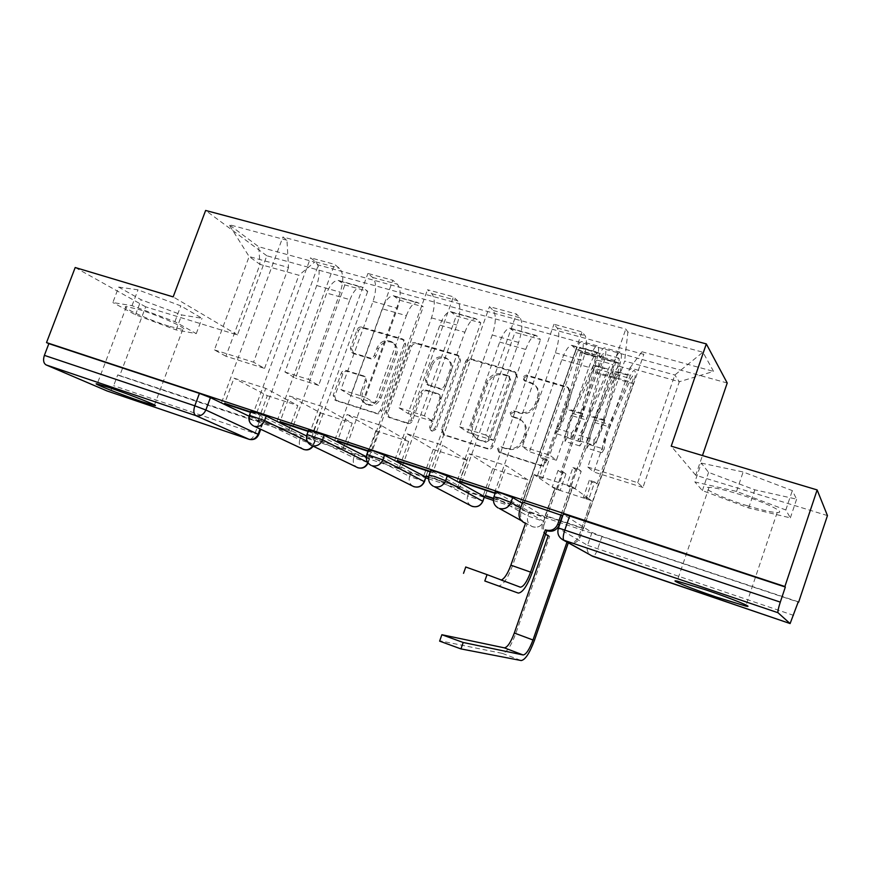 <?xml version="1.0" encoding="UTF-8"?>
<svg xmlns="http://www.w3.org/2000/svg" width="871" height="871" viewBox="0 0 871 871"><rect width="100%" height="100%" fill="white"/><g stroke="black" fill="none" stroke-linecap="round" stroke-linejoin="round"><path stroke-width="0.65" stroke-dasharray="4.36 3.27" d="M523.863 377.905L527.423 375.989L567.696 387.726L568.796 388.248L570.178 392.723L545.584 462.969C544.517 465.277 542.785 466.17 540.379 465.68L499.769 452.702L498.615 449.392L502.175 447.509L507.314 449.131C514.848 450.688 520.314 447.814 523.7 440.519L525.746 434.705C527.51 428.434 525.888 423.502 520.858 419.898L512.322 416.795L511.266 413.573L514.826 411.678L519.976 413.235C527.521 414.705 532.987 411.798 536.362 404.525L538.409 398.744C540.129 392.756 538.637 387.965 533.934 384.372L524.832 381.03L523.863 377.905M506.182 448.336C513.738 449.893 519.214 447.008 522.611 439.692L524.658 433.856C526.432 427.574 524.799 422.631 519.758 419.016L511.212 415.903L510.145 412.68L513.716 410.774L518.876 412.342C526.443 413.812 531.92 410.894 535.306 403.611L537.353 397.797C539.084 391.798 537.592 386.996 532.867 383.403L523.754 380.05L522.785 376.914L526.356 374.998L566.727 386.746L567.827 387.268L569.209 391.765L544.538 462.207C543.471 464.515 541.729 465.419 539.323 464.918L498.615 451.918L497.461 448.598L501.032 446.714L507.314 449.131M746.97 505.637C761.287 510.014 771.347 512.322 777.161 512.551C787.417 512.965 764.869 502.044 738.477 494.053C724.269 489.752 714.46 487.52 709.038 487.368C698.978 487.129 721.536 497.853 746.97 505.637M169.823 326.451L182.747 329.478C190.934 329.989 160.438 315.955 138.968 309.488L126.458 306.603C118.608 306.32 149.104 320.18 169.823 326.451M353.92 353.735L351.873 349.097L358.536 330.795C359.538 328.65 361.106 327.779 363.229 328.149L403.523 339.897L404.351 340.256L405.657 344.578L381.672 411.079C380.649 413.257 379.048 414.128 376.882 413.692L336.228 400.714L334.725 396.218L342.815 373.986C343.827 371.841 345.384 370.981 347.496 371.384L365.221 376.903L366.647 381.335L362.63 392.44C361.095 397.731 362.445 401.76 366.658 404.514C372.897 406.833 377.655 404.721 380.943 398.167L396.73 354.464C398.199 349.489 397.013 345.624 393.18 342.869C386.789 340.191 381.846 342.249 378.362 349.021L375.749 356.239C374.737 358.395 373.158 359.277 371.013 358.874L353.92 353.735L351.764 352.439L350.403 348.084L357.077 329.728C358.079 327.583 359.647 326.701 361.781 327.082L402.162 338.841L402.99 339.211L404.307 343.533L380.246 410.208C379.223 412.397 377.622 413.268 375.445 412.832L334.704 399.833L333.201 395.325L341.312 373.038C342.325 370.883 343.893 370.012 346.005 370.425L363.762 375.956L365.199 380.398L361.16 391.536L362.63 392.44M727.22 383.011L266.82 255.78L237.456 334.943L145.675 306.842L119.697 375.76L425.821 477.874M428.554 478.778L484.265 497.363M493.389 500.411L798.174 602.068M827.45 515.588L695.744 475.261L702.462 455.555M466.834 362.488C467.869 360.267 469.513 359.364 471.788 359.777L515.022 372.374L516.024 372.842L517.396 377.285L492.986 446.322C491.93 448.587 490.242 449.48 487.912 448.99L444.852 435.304L442.61 430.372L466.834 362.488L465.615 361.465C466.649 359.255 468.304 358.351 470.58 358.754L513.923 371.373L514.924 371.841L516.296 376.294L491.81 445.517C490.754 447.792 489.067 448.685 486.737 448.195L443.568 434.477L441.325 429.534L465.615 361.465M458.288 355.847L416.556 343.686C414.367 343.294 412.756 344.187 411.743 346.364L387.726 412.996L389.272 417.568L407.497 423.426C409.718 423.883 411.341 423.001 412.364 420.802L422.174 393.485C423.197 391.286 424.819 390.393 427.04 390.829L439.692 394.792L441.162 399.31L430.927 427.933L432.038 431.178L435.925 429.523L460.541 360.638L459.191 356.261L457.057 354.824L415.227 342.641L416.556 343.686M249.139 416.24L262.411 422.62L260.059 429.011M145.675 306.842L75.2 267.517M119.697 375.76L117.737 374.868L113.655 385.679C111.978 389.555 109.888 391.362 107.383 391.079M798.261 601.807L602.013 536.362L591.997 532.475L563.21 514.336M588.883 367.333C592.345 358.025 595.59 353.18 598.595 352.777L602.558 356.794L576.025 349.391L571.779 345.319C568.621 345.667 565.312 350.458 561.849 359.679L529.492 451.777L522.371 446.529L555.36 352.777C559.171 340.833 559.803 332.58 557.255 328.019L553.945 324.252L582.024 331.916L585.094 335.64C587.446 340.18 586.695 348.476 582.841 360.518L549.721 455.108L556.406 460.247L588.883 367.333L561.849 359.679M522.393 501.903L582.024 331.916M522.709 502.088L524.2 502.981L534.152 474.619L554.598 488.642L591.387 500.553L581.959 527.739L560.978 520.76M560.706 520.673L545.213 515.512L554.598 488.642M545.213 515.512L546.825 516.47L602.558 356.794M493.465 498.702L520.499 507.706L576.025 349.391M520.499 507.706L518.789 506.715L528.142 480.084L506.389 465.691L469.284 453.769L459.583 481.108M495.131 493.356L496.481 493.803L506.389 465.691M496.481 493.803L495.229 493.073M494.565 492.692L553.945 324.252M525.703 349.445C529.154 340.332 532.562 335.629 535.915 335.357L540.532 339.494L514.99 332.374L510.112 328.182C506.617 328.411 503.155 333.049 499.693 342.074L467.629 432.299L459.529 426.812L492.213 334.987C495.947 323.272 496.307 315.117 493.28 310.501L489.469 306.646L516.427 314.006L520.031 317.828C522.861 322.422 522.393 330.621 518.626 342.423L485.811 435.054L493.509 440.454L525.703 349.445L499.693 342.074M457.373 480.378L516.427 314.006M483.449 494.957L492.746 468.631L469.284 453.769M485.419 495.61L540.532 339.494M428.619 477.112L459.953 487.542L514.99 332.374M459.953 487.542L458.026 486.486L467.281 460.389L442.62 445.212L406.986 433.758L397.383 460.519M430.263 471.875L432.811 472.713L442.62 445.212M432.811 472.713L430.644 471.538L489.469 306.646M464.896 332.221C468.358 323.293 471.919 318.753 475.577 318.579L480.803 322.836L456.197 315.977L450.732 311.676C446.932 311.796 443.317 316.282 439.866 325.133L408.096 413.573L399.103 407.846L431.472 317.882C435.13 306.385 435.239 298.318 431.787 293.658L427.498 289.738L453.421 296.815L457.515 300.702C460.781 305.34 460.574 313.451 456.883 325.035L424.384 415.783L433.007 421.412L464.896 332.221L439.866 325.133M394.933 459.714L453.421 296.815M424.003 475.163L433.214 449.36L406.986 433.758M426.18 475.893L480.803 322.836M401.651 468.13L366.745 456.099L401.651 468.13L456.197 315.977M399.517 467.008L408.695 441.423L381.356 425.516L347.094 414.509L337.578 440.726M367.976 451.243L371.645 452.463L381.356 425.516M371.645 452.463L369.25 451.211L427.498 289.738M406.365 315.64C409.805 306.897 413.507 302.498 417.459 302.422L423.241 306.788L399.517 300.168L393.518 295.77C389.446 295.792 385.69 300.147 382.249 308.813L350.763 395.532L340.942 389.598L373.017 301.41C376.599 290.13 376.468 282.15 372.625 277.457L367.91 273.461L392.843 280.277L397.383 284.229C401.063 288.911 401.096 296.935 397.481 308.301L365.276 397.23L374.759 403.077L406.365 315.64L382.249 308.813M334.921 439.844L392.843 280.277M366.745 456.099L375.869 430.807L347.094 414.509M368.988 457.253L423.241 306.788M345.471 449.414L311.546 437.732L345.471 449.414L399.517 300.168M343.141 448.249L352.232 423.154L322.444 406.594L289.477 395.989L280.059 421.684M308.105 431.417L312.831 432.985L322.444 406.594M312.831 432.985L310.228 431.678L367.91 273.461M349.957 299.668C353.386 291.099 357.219 286.831 361.443 286.853L367.736 291.306L344.851 284.926L338.34 280.44C334.018 280.375 330.142 284.588 326.712 293.081L295.519 378.145L284.937 372.026L316.706 285.546C320.212 274.485 319.875 266.58 315.672 261.855L310.555 257.805L334.551 264.359L339.505 268.377C343.555 273.091 343.816 281.028 340.278 292.188L308.378 379.386L318.644 385.418L349.957 299.668L326.712 293.081M277.207 420.737L334.551 264.359M311.546 437.732L320.593 412.908L289.477 395.989M313.974 438.93L367.736 291.306M291.295 431.374L258.317 420.007L291.295 431.374L344.851 284.926M288.791 430.154L297.806 405.538L265.753 388.368L234.005 378.166L224.685 403.36M250.51 412.342L256.226 414.237L265.753 388.368M256.226 414.237L253.439 412.876L310.555 257.805M318.644 385.418L295.519 378.145M374.759 403.077L350.763 395.532M433.007 421.412L408.096 413.573M493.509 440.454L467.629 432.299M556.406 460.247L529.492 451.777M306.57 435.99L315.356 440.595L301.301 435.576L251.719 411.297L250.075 415.739L249.389 415.38M366.31 456.709L369.663 458.69L355.237 453.562L309.129 430.274L307.463 434.825L306.951 434.542M425.973 477.45L411.166 472.202L368.825 450.013L366.8 454.466M484.418 496.916L469.186 491.538L430.938 470.558L429.076 475.196M522.295 503.286L545.115 517.145L529.416 511.615L495.643 491.952L493.911 496.786C492.605 501.696 494.009 505.43 498.158 507.978M284.937 372.026L308.378 379.386M340.942 389.598L365.276 397.23M399.103 407.846L424.384 415.783M459.529 426.812L485.811 435.054M522.371 446.529L549.721 455.108M587.773 467.052L637.724 482.719L642.94 487.477L679.315 381.738L629.973 367.932L593.837 472.017L587.773 467.052L624.627 361.04L674.829 375.009L679.315 381.738L713.567 371.405L702.919 352.211L627.882 332.014L624.627 361.04M642.94 487.477L593.837 472.017M637.724 482.719L674.829 375.009L702.919 352.211M288.53 267.517L253.559 362.184L264.555 368.4L225.916 356.239L260.004 264.37L249.139 256.553L288.53 267.517L286.973 240.222L282.89 236.999L625.792 329.086L627.882 332.014M286.973 240.222L229.062 224.631L258.752 246.765L314.681 262.084L298.895 275.258L260.004 264.37L258.752 246.765M629.973 367.932L641.971 351.775L643.832 354.388L318.361 264.991L314.681 262.084M641.971 351.775L713.567 371.405M266.82 255.78L205.632 210.455M695.744 475.261L671.214 446.181M701.307 463.111L743.137 471.973L792.316 490.602L796.627 499.159L754.809 489.829L708.58 472.376L701.307 463.111L694.873 481.946L736.55 491.418L785.816 509.981L790.356 517.864L748.679 507.967L702.385 490.58L694.873 481.946M237.456 334.943L173.177 296.891M118.685 287.103L137.999 289.825L180.809 305.873L201.996 318.285L181.723 314.943L141.178 299.776L118.685 287.103L112.838 302.542L132.022 305.667L174.897 321.66L196.258 333.626L176.116 329.913L135.506 314.79L112.838 302.542M225.916 356.239L214.418 349.902L249.139 256.553L229.062 224.631M264.555 368.4L298.895 275.258M214.418 349.902L253.559 362.184M546.825 516.47L583.418 528.653L643.832 354.388M583.418 528.653L581.959 527.739M562.797 515.763L572.791 487.041L591.387 500.553M561.142 514.728L625.792 329.086M253.439 412.876L250.663 411.95M221.648 402.348L282.89 236.999M369.25 451.211L368.117 450.83M310.228 431.678L308.247 431.014M260.908 421.259L318.361 264.991M572.791 487.041L534.152 474.619M524.2 502.981L562.459 515.654M258.317 420.007L267.277 395.652L234.005 378.166M251.033 410.927L251.719 411.297M117.737 374.868L262.411 422.62M518.789 506.715L493.519 498.31M458.026 486.486L428.684 476.72M492.746 468.631L528.142 480.084M433.214 449.36L467.281 460.389M375.869 430.807L408.695 441.423M320.593 412.908L352.232 423.154M267.277 395.652L297.806 405.538M736.55 491.418L743.137 471.973M702.385 490.58L708.58 472.376M748.679 507.967L754.809 489.829M790.356 517.864L796.627 499.159M785.816 509.981L792.316 490.602M132.022 305.667L137.999 289.825M135.506 314.79L141.178 299.776M176.116 329.913L181.723 314.943M196.258 333.626L201.996 318.285M174.897 321.66L180.809 305.873M509.056 376.522L510.711 379.952L489.295 440.454L485.757 442.326L478.168 439.648C472.92 436.11 471.211 431.134 473.018 424.721L487.618 383.632C490.928 376.49 496.285 373.594 503.699 374.955L509.056 376.522L508.62 375.847L509.589 378.972L510.711 379.952M507.935 375.532L502.567 373.953C495.142 372.592 489.763 375.499 486.443 382.674L471.81 423.861C469.992 430.296 471.701 435.293 476.96 438.832L484.57 441.51L488.119 439.637L509.589 378.972M457.057 354.824L457.961 355.226L459.311 359.625L434.629 428.684L430.731 430.35L429.61 427.095L439.877 398.395L438.407 393.866L425.723 389.892C423.491 389.468 421.869 390.35 420.835 392.56L411.014 419.942C409.98 422.152 408.347 423.034 406.136 422.587L387.867 416.719L386.31 412.125L410.393 345.319C411.417 343.141 413.028 342.249 415.227 342.641M432.31 365.232C435.903 358.264 441.031 356.228 447.694 359.102C451.57 361.955 452.789 365.885 451.33 370.872L445.734 386.539C444.7 388.749 443.067 389.631 440.824 389.206L428.162 385.265L426.725 380.79L432.31 365.232L431.003 364.23C434.618 357.252 439.757 355.205 446.431 358.09C450.318 360.953 451.537 364.884 450.078 369.881L451.33 370.872M431.003 364.23L425.407 379.832L426.855 384.318L439.539 388.27C441.782 388.695 443.426 387.802 444.46 385.592L450.078 369.881M361.16 391.536C359.625 396.838 360.975 400.867 365.199 403.632C371.449 405.951 376.228 403.839 379.527 397.274L395.358 353.452C396.817 348.465 395.63 344.589 391.798 341.824C385.385 339.146 380.431 341.203 376.947 347.997L374.312 355.237C373.3 357.393 371.721 358.275 369.576 357.872L352.439 352.733M524.875 523.046C521.065 520.412 519.802 516.786 521.076 512.17L534.25 474.608L539.77 476.383L542.633 478.364L537.146 476.589L543.199 459.311L540.347 457.188L545.888 458.93L539.77 476.383M534.25 474.608L537.146 476.589M566.836 485.082L572.476 486.889L575.11 488.805L569.514 487.009L566.836 485.082L572.966 467.477L578.616 469.251L615.939 362.031L618.53 358.025C619.346 358.384 619.357 360.169 618.573 363.359L603.146 420.247C600.652 429.076 597.669 435.652 594.207 439.986L578.78 435.271C582.296 430.982 585.29 424.449 587.773 415.663L603.015 359.015C603.777 355.825 603.745 354.051 602.906 353.68L600.271 357.654L592.933 355.608L591.649 354.083L576.145 349.761L522.742 502.012M540.347 457.188L577.484 351.285L580.162 347.366C581.044 347.747 581.109 349.521 580.358 352.679L565.377 408.989C562.938 417.721 559.922 424.199 556.319 428.423L555.665 433.518C560.249 428.118 564.103 419.866 567.206 408.771L582.133 352.668C583.701 346.081 583.559 342.39 581.719 341.584C579.944 341.813 578.094 344.535 576.145 349.761M556.319 428.423L571.539 433.072C575.078 428.804 578.094 422.283 580.554 413.518L595.71 356.968C596.472 353.789 596.428 352.015 595.579 351.644L592.933 355.608L577.484 351.285M571.539 433.072L570.853 438.178L555.665 433.518M570.853 438.178C575.361 432.713 579.193 424.417 582.329 413.268L597.43 356.947C599.019 350.327 598.932 346.625 597.147 345.841C595.426 346.092 593.597 348.836 591.649 354.083L599.019 356.141C600.968 350.882 602.786 348.117 604.485 347.867C606.238 348.65 606.314 352.352 604.714 358.983L589.515 415.413C586.368 426.583 582.547 434.901 578.072 440.388L578.78 435.271M572.476 486.889L562.492 515.567M525.572 523.155L527.129 524.004L512.486 565.856C507.575 578.823 502.883 585.508 498.419 585.922L498.158 585.835M527.129 524.004L525.496 523.384M594.207 439.986L593.467 445.114L578.072 440.388M593.467 445.114C597.876 439.572 601.665 431.189 604.844 419.974L620.217 363.316C621.85 356.653 621.818 352.951 620.13 352.189C618.486 352.461 616.69 355.237 614.741 360.529L561.044 514.696M569.514 487.009L575.589 469.534L581.197 471.309L575.11 488.805M581.197 471.309L578.616 469.251M575.589 469.534L572.966 467.477M543.199 459.311L548.697 461.042L545.888 458.93M548.697 461.042L542.633 478.364M615.939 362.031L600.271 357.654L599.019 356.141L614.741 360.529M463.459 573.314L465.691 566.988L501.315 580.021M439.615 641.132L441.924 634.36M566.977 542.11L567.663 542.132C572.813 543.319 576.526 541.446 578.79 536.536L591.267 500.553L585.911 498.822L583.483 497.069L588.883 498.811L594.708 482.011L597.06 483.873L591.692 482.164L585.911 498.822M567.043 541.925L568.306 542.851M560.162 490.482L554.903 488.783L552.268 486.976L557.571 488.685L560.162 490.482L565.921 473.966L560.663 472.3L595.677 371.993C596.787 368.379 596.885 366.266 595.982 365.668L593.946 368.215L608.731 372.396L610.734 369.827C611.616 370.425 611.486 372.538 610.375 376.163L617.365 378.156C618.475 374.508 618.606 372.396 617.746 371.808L615.764 374.388L594.773 422.511C591.485 430.35 589.613 437.688 589.144 444.537L604.147 449.142L601.915 452.746C602.59 443.97 605.018 434.531 609.221 424.427L630.19 375.891C631.769 372.363 633.119 370.556 634.262 370.48C635.982 371.688 635.667 376.098 633.315 383.719L580.075 537.298C577.821 542.198 574.12 544.048 568.981 542.873L568.371 542.666M591.267 500.553L588.883 498.811M597.06 483.873L632.248 382.38C633.38 378.722 633.533 376.61 632.705 376.032L630.746 378.624L609.852 427.03C606.586 434.912 604.681 442.283 604.147 449.142M589.144 444.537L586.88 448.108L601.915 452.746M586.88 448.108C587.468 439.354 589.874 429.947 594.076 419.909L615.155 371.645C616.733 368.139 618.116 366.353 619.292 366.288C621.088 367.508 620.816 371.917 618.475 379.495L633.315 383.719M554.903 488.783L542.491 524.342C541.327 528.403 542.361 531.724 545.573 534.304M608.731 372.396L587.696 420.388C584.408 428.205 582.547 435.533 582.111 442.381L579.825 445.941C580.38 437.188 582.764 427.803 586.978 417.786L608.1 369.652C609.689 366.158 611.072 364.372 612.269 364.318C614.099 365.548 613.848 369.946 611.518 377.513L618.475 379.495L617.365 378.156L632.248 382.38M593.946 368.215L572.813 415.935C569.514 423.709 567.674 431.003 567.304 437.841L582.111 442.381M567.304 437.841L564.996 441.368L579.825 445.941M564.996 441.368C565.464 432.637 567.816 423.284 572.051 413.322L593.26 365.461C594.86 361.988 596.265 360.224 597.495 360.18C599.39 361.421 599.183 365.82 596.875 373.343L543.885 525.137L542.491 524.342M548.284 535.578L549.666 536.329L515.839 633.413C511.037 646.151 506.541 652.804 502.36 653.381L439.67 640.74M549.666 536.329L548.218 535.785M547.521 535.425C543.907 532.921 542.698 529.492 543.885 525.137M557.571 488.685L563.374 472.049L558.071 470.373L552.268 486.976M558.071 470.373L560.663 472.3M563.374 472.049L565.921 473.966M594.708 482.011L589.308 480.291L591.692 482.164M589.308 480.291L583.483 497.069M595.677 371.993L610.375 376.163L611.518 377.513L596.875 373.343M526.356 374.998L527.423 375.989M501.032 446.714L502.175 447.509M513.716 410.774L514.826 411.678M591.997 532.475L587.555 545.311L558.344 528.294M563.08 514.249L558.213 528.218C556.885 533.237 558.387 537.069 562.71 539.737M372.625 277.457L397.383 284.229M431.787 293.658L457.515 300.702M493.28 310.501L520.031 317.828M557.255 328.019L585.094 335.64M315.672 261.855L339.505 268.377M301.301 435.576L299.787 439.703L250.075 415.739C248.747 420.377 249.912 423.785 253.592 425.973M307.223 441.259L313.854 444.722L299.787 439.703C298.579 444.003 299.7 447.182 303.162 449.229M314.943 440.127L312.602 445.974M355.237 453.562L353.724 457.765L307.463 434.825C306.135 439.528 307.365 443.012 311.154 445.277M367.704 462.414L353.724 457.765C352.505 462.12 353.68 465.364 357.241 467.487M369.391 458.277L367.823 462.599M411.166 472.202L409.631 476.481L367.148 454.651C365.809 459.431 367.105 462.991 371.013 465.354M469.186 491.538L467.64 495.904L429.251 475.294C427.922 480.139 429.272 483.786 433.301 486.236M529.416 511.615L527.859 516.078L493.933 496.797M520.629 508.043L543.667 521.37L527.859 516.078C526.65 520.586 527.968 524.037 531.833 526.411L532.9 526.857C537.864 527.978 541.457 526.149 543.667 521.37L545.235 516.884M316.706 285.546L340.278 292.188M373.017 301.41L397.481 308.301M395.26 296.575L419.147 303.217M431.472 317.882L456.883 325.035M452.332 312.439L477.123 319.341M492.213 334.987L518.626 342.423M511.56 328.911L537.287 336.064M555.36 352.777L582.841 360.518M573.064 346.016L599.792 353.452M340.223 281.268L363.261 287.68M482.959 501.065L467.64 495.904C466.421 500.379 467.705 503.754 471.461 506.04M424.525 481.521L409.631 476.481C408.423 480.901 409.642 484.2 413.311 486.41M793.731 615.427L587.555 545.311C586.368 549.623 587.587 553.052 591.18 555.6M602.013 536.362L597.593 549.166C595.895 553.793 594.37 556.221 593.042 556.449L592.89 556.406M259.22 422.054L255.029 433.442L113.655 385.679M258.829 434.4L255.029 433.442C253.33 437.536 251.381 439.507 249.171 439.354L248.888 439.267M529.622 381.89L530.689 382.859M537.353 397.797L538.409 398.744M535.306 403.611L536.362 404.525M518.876 412.342L519.976 413.235M511.81 416.175L512.921 417.057M516.971 417.753L518.071 418.635M524.658 433.856L525.746 434.705M522.611 439.692L523.7 440.519M499.116 452.136L500.27 452.92M539.323 464.918L540.379 465.68M544.538 462.207L545.584 462.969M569.209 391.765L570.178 392.723M566.727 386.746L567.696 387.726M524.451 380.366L525.529 381.356M441.325 429.534L442.61 430.372M443.568 434.477L444.852 435.304M486.737 448.195L487.912 448.99M491.81 445.517L492.986 446.322M516.296 376.294L517.396 377.285M513.923 371.373L515.022 372.374M470.58 358.754L471.788 359.777M488.119 439.637L489.295 440.454M484.57 441.51L485.757 442.326M479.213 439.822L480.411 440.639M471.81 423.861L473.018 424.721M486.443 382.674L487.618 383.632M502.567 373.953L503.699 374.955M410.393 345.319L411.743 346.364M386.31 412.125L387.726 412.996M388.444 416.959L389.86 417.819M406.136 422.587L407.497 423.426M411.014 419.942L412.364 420.802M420.835 392.56L422.174 393.485M425.723 389.892L427.04 390.829M437.645 393.54L438.94 394.454M439.877 398.395L441.162 399.31M429.61 427.095L430.927 427.933M434.629 428.684L435.925 429.523M459.311 359.625L460.541 360.638M444.46 385.592L445.734 386.539M439.539 388.27L440.824 389.206M427.607 384.644L428.924 385.592M425.407 379.832L426.725 380.79M369.576 357.872L371.013 358.874M374.312 355.237L375.749 356.239M376.947 347.997L378.362 349.021M395.358 353.452L396.73 354.464M379.527 397.274L380.943 398.167M365.199 380.398L366.647 381.335M363.12 375.673L364.579 376.62M346.005 370.425L347.496 371.384M341.312 373.038L342.815 373.986M333.201 395.325L334.725 396.218M335.226 400.05L336.75 400.932M375.445 412.832L376.882 413.692M380.246 410.208L381.672 411.079M404.307 343.533L405.657 344.578M402.162 338.841L403.523 339.897M361.781 327.082L363.229 328.149M357.077 329.728L358.536 330.795M350.403 348.084L351.873 349.097M595.71 356.968L580.358 352.679M580.554 413.518L565.377 408.989M582.329 413.268L567.206 408.771M597.43 356.947L582.133 352.668M532.159 572.78L512.486 565.856M618.573 363.359L603.015 359.015M603.146 420.247L587.773 415.663M604.844 419.974L589.515 415.413M620.217 363.316L604.714 358.983M519.497 511.266L521.076 512.17M525.529 523.264L526.498 523.787M520.129 587.13L500.204 579.999M568.981 542.873L567.663 542.132M615.764 374.388L630.746 378.624M594.773 422.511L609.852 427.03M594.076 419.909L609.221 424.427M615.155 371.645L630.19 375.891M572.813 415.935L587.696 420.388M572.051 413.322L586.978 417.786M593.26 365.461L608.1 369.652M515.839 633.413L534.446 640.348M580.075 537.298L578.79 536.536M549.068 536.122L548.251 535.676M502.36 653.381L521.185 660.545M777.161 512.551L746.109 605.051M182.747 329.478L154.494 404.982M126.458 306.603L97.225 383.915M709.038 487.368L677.148 581.109M545.115 517.145L543.558 521.609C540.935 526.715 537.037 528.316 531.833 526.411L521.446 520.716M369.663 458.69L368.106 462.991M315.356 440.595L313.103 446.213M338.34 280.44L361.443 286.853M571.779 345.319L598.595 352.777M510.112 328.182L535.915 335.357M450.732 311.676L475.577 318.579M393.518 295.77L417.459 302.422M262.966 423.143L260.701 429.316M532.867 383.403L533.934 384.372M511.212 415.903L512.322 416.795M519.758 419.016L520.858 419.898M498.615 451.918L499.769 452.702M567.827 387.268L568.796 388.248M523.754 380.05L524.832 381.03M442.925 434.204L444.21 435.021M514.924 371.841L516.024 372.842M508.62 375.847L509.742 376.838M476.96 438.832L478.168 439.648M387.867 416.719L389.272 417.568M438.407 393.866L439.692 394.792M430.731 430.35L432.038 431.178M446.431 358.09L447.694 359.102M426.855 384.318L428.162 385.265M457.961 355.226L459.191 356.261M391.798 341.824L393.18 342.869M365.199 403.632L366.658 404.514M363.762 375.956L365.221 376.903M334.704 399.833L336.228 400.714M402.99 339.211L404.351 340.256M351.764 352.439L353.234 353.441M595.579 351.644L580.162 347.366M597.147 345.841L581.719 341.584M618.53 358.025L602.906 353.68M620.13 352.189L604.485 347.867M519.377 586.847L500.422 580.064M518.332 593.086L498.419 585.922M617.746 371.808L632.705 376.032M619.292 366.288L634.262 370.48M595.982 365.668L610.734 369.827M597.495 360.18L612.269 364.318"/><path stroke-width="1.31" d="M306.57 435.99L266.232 416.088L251.033 410.927M366.31 456.709L324.208 435.26L308.617 430.002M424.525 481.521L425.843 477.09L384.514 455.206L373.419 450.906L368.477 449.828M482.959 501.065L484.418 496.612L447.28 475.958L436.175 471.647L430.764 470.46M522.295 503.286L512.66 497.581L501.565 493.247L495.621 491.941M716.125 596.983L745.761 606.074C755.484 608.263 732.293 598.791 706.033 589.939L677.148 581.109C667.654 579.052 690.812 588.426 716.125 596.983M141.635 401.596L154.298 405.505C162.039 407.312 130.792 394.846 109.463 387.671L97.225 383.915C89.855 382.282 121.069 394.661 141.635 401.596M425.821 477.874L428.554 478.778M484.265 497.363L493.389 500.411M798.174 602.068L790.106 623.56L777.977 612.716L563.918 540.238L592.868 556.395L790.03 623.527L591.18 555.6M702.462 455.555L727.22 383.011L706.316 343.903L671.214 446.181L817.14 489.927L784.891 586.521L46.522 342.586L75.2 267.517L173.177 296.891L205.632 210.455L706.316 343.903M817.14 489.927L827.45 515.588L798.62 602.22M107.046 390.959L248.877 439.256L107.046 390.959L46.13 364.927C43.496 363.272 42.908 360.082 44.377 355.368L48.852 343.642L199.415 393.398L210.434 397.644L249.139 416.24M48.852 343.642L46.522 342.586M563.21 514.336L558.453 527.989L780.296 602.122C778.38 608.089 777.607 611.616 777.977 612.716M780.296 602.122L785.337 587.032L784.891 586.521M562.459 515.654L522.709 502.088M495.229 493.073L459.583 481.108M493.519 498.31L485.419 495.61M430.416 471.451L397.383 460.519M428.684 476.72L426.18 475.893M368.117 450.83L337.578 440.726M308.247 431.014L280.059 421.684M250.663 411.95L224.685 403.36M426.05 476.252L428.619 477.112M485.289 495.98L493.465 498.702M785.337 587.032L563.341 513.966M459.442 481.532L495.131 493.356M397.23 460.933L430.263 471.875M337.436 441.129L367.976 451.243M279.918 422.087L308.105 431.417M224.544 403.741L250.51 412.342M484.799 580.99L518.071 593.009L484.799 580.99L487.041 574.62L520.346 587.185C523.525 586.836 526.944 581.817 530.602 572.116L545.355 529.829L546.008 530.047C551.452 531.277 555.371 529.285 557.788 524.07L559.226 524.93C556.83 530.123 552.922 532.105 547.489 530.875L546.846 530.657L532.159 572.78C527.238 585.845 522.633 592.607 518.332 593.086L518.071 593.009M465.691 566.988L487.041 574.62M545.355 529.829L546.846 530.657M562.492 515.567L559.226 524.93M525.496 523.384L524.875 523.046M522.742 502.012L519.497 511.266C518.18 516.165 519.617 519.9 523.798 522.458L525.572 523.155L510.863 565.17C507.717 573.63 504.538 578.573 501.315 580.021M561.044 514.696L557.788 524.07M568.306 542.851L534.446 640.348C529.644 653.174 525.224 659.902 521.185 660.545L460.944 648.906L439.615 641.132L441.88 634.73L463.198 642.482L523.123 654.97C526.117 654.535 529.394 649.537 532.987 639.989L566.977 542.11M545.573 534.304L548.284 535.578L514.315 633.021C510.733 642.515 507.39 647.458 504.298 647.839L441.88 634.73M548.218 535.785L547.521 535.425M249.389 415.38L264.577 420.562L307.223 441.259M266.232 416.088L264.577 420.562C262.323 425.353 258.905 427.258 254.321 426.267L303.859 449.512C307.354 450.416 310.272 449.24 312.602 445.974M306.951 434.542L322.542 439.833L367.704 462.414M324.208 435.26L322.542 439.833C320.256 444.722 316.728 446.649 311.97 445.614L358.003 467.792C362.412 468.783 365.689 467.052 367.823 462.599M366.8 454.466L382.837 459.866L424.438 481.739C421.967 486.573 418.254 488.13 413.311 486.41L414.15 486.758C418.777 487.782 422.152 485.996 424.297 481.402L425.843 477.09M384.514 455.206L382.837 459.866C380.496 464.853 376.86 466.802 371.917 465.724L413.311 486.41M429.076 475.196L434.477 476.426L445.582 480.727L482.872 501.304C480.324 506.269 476.524 507.837 471.461 506.04L472.409 506.432C477.199 507.51 480.683 505.703 482.861 501.01L484.418 496.612M447.28 475.958L445.582 480.727C443.208 485.811 439.452 487.793 434.313 486.649L471.461 506.04M493.911 496.786L499.845 498.136L510.95 502.447L520.629 508.043M512.66 497.581L510.95 502.447C508.544 507.651 504.657 509.655 499.301 508.457L521.446 520.716M210.434 397.644L205.85 410.012L258.763 434.564C256.749 438.679 253.548 440.28 249.171 439.354L195.888 415.63L46.13 364.927M260.059 429.011L258.197 434.096C256.139 438.451 253.036 440.171 248.877 439.256M558.344 528.294L558.453 527.989C556.972 533.096 558.387 537.015 562.71 539.737L592.89 556.406M569.743 515.784L564.843 529.873C563.058 535.48 562.753 538.931 563.918 540.238L562.71 539.737M199.415 393.398L194.81 405.81L205.85 410.012C203.618 414.705 200.297 416.578 195.888 415.63C193.612 414.052 193.253 410.774 194.81 405.81L44.377 355.368M546.008 530.047L547.489 530.875M530.602 572.116L510.863 565.17M524.93 522.938L525.529 523.264M463.198 642.482L460.944 648.906M514.315 633.021L532.987 639.989M548.251 535.676L547.674 535.371M504.298 647.839L523.123 654.97M746.109 605.051L745.761 606.074M495.741 491.592L494.031 496.459C492.55 501.478 493.933 505.322 498.158 507.978M430.884 470.133L429.185 474.902C427.715 479.856 429.087 483.634 433.301 486.236M368.585 449.523L366.909 454.194C365.461 459.093 366.822 462.817 371.013 465.354M308.715 429.719L307.049 434.291C305.623 439.126 306.984 442.795 311.154 445.277M251.131 410.677L249.487 415.151C248.072 419.931 249.433 423.535 253.592 425.973M357.241 467.487C362.042 469.142 365.668 467.64 368.106 462.991M303.162 449.229C307.147 450.721 310.457 449.719 313.103 446.213M260.701 429.316L258.829 434.4M463.524 573.336L465.767 566.977M523.798 522.458L525.365 523.319M520.346 587.185L519.377 586.847M547.99 535.676L546.596 534.914"/></g></svg>
